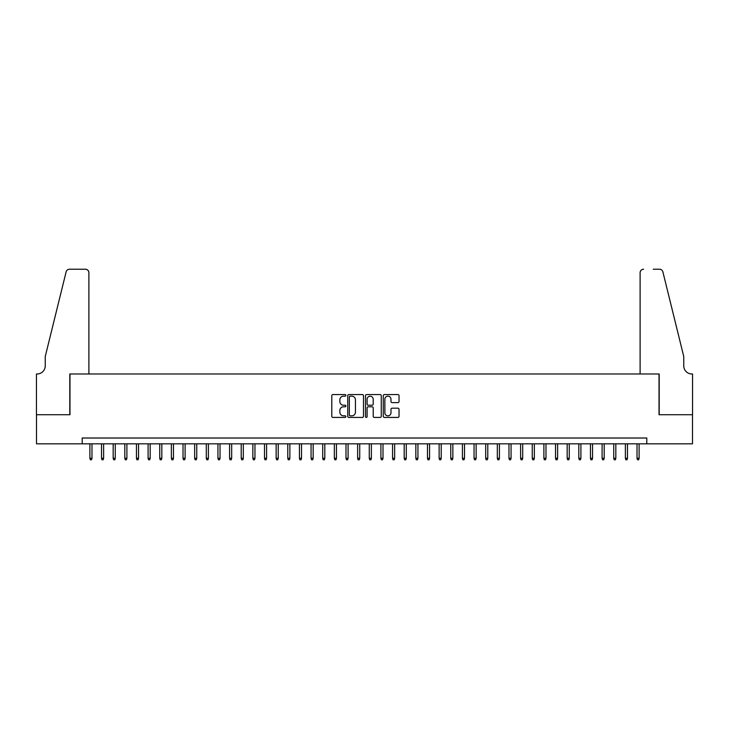 <?xml version="1.0" encoding="UTF-8"?>
<svg xmlns="http://www.w3.org/2000/svg" width="729" height="729" viewBox="0 0 729 729"><rect width="100%" height="100%" fill="white"/><g stroke="black" fill="none" stroke-linecap="round" stroke-linejoin="round"><path stroke-width="1.09" d="M345.874 395.373A0.802 0.802 0 0 0 345.072 394.571L332.934 394.571A1.139 1.139 0 0 0 331.795 395.719L331.795 416.286A1.139 1.139 0 0 0 332.934 417.425L345.072 417.425A0.802 0.802 0 0 0 345.874 416.623A0.802 0.802 0 0 0 345.072 415.831L343.505 415.831A3.654 3.654 0 0 1 339.851 412.167L339.851 410.454A3.654 3.654 0 0 1 343.505 406.8L345.072 406.8A0.802 0.802 0 0 0 345.874 405.998A0.802 0.802 0 0 0 345.072 405.206L343.505 405.206A3.654 3.654 0 0 1 339.851 401.542L339.851 399.829A3.654 3.654 0 0 1 343.505 396.175L345.072 396.175A0.802 0.802 0 0 0 345.874 395.373M397.897 402.627A1.139 1.139 0 0 0 399.036 401.488L399.036 395.719A1.139 1.139 0 0 0 397.897 394.571L384.411 394.571A1.139 1.139 0 0 0 383.272 395.719L383.272 416.286A1.139 1.139 0 0 0 384.411 417.425L397.897 417.425A1.139 1.139 0 0 0 399.036 416.286L399.036 409.315A1.139 1.139 0 0 0 397.897 408.176L392.12 408.176A1.139 1.139 0 0 0 390.981 409.315L390.981 412.769A3.053 3.053 0 0 1 387.928 415.831A3.053 3.053 0 0 1 384.866 412.769L384.866 399.228A3.053 3.053 0 0 1 387.928 396.175A3.053 3.053 0 0 1 390.981 399.228L390.981 401.488A1.139 1.139 0 0 0 392.12 402.627L397.897 402.627M82.204 443.833L36.505 443.833L36.505 414.728L69.975 414.728L69.975 373.986L659.025 373.986L659.025 414.728L692.495 414.728L692.495 443.833L646.796 443.833L646.796 438.011L82.204 438.011L82.204 443.833L646.796 443.833M363.498 395.719A1.139 1.139 0 0 0 362.359 394.571L348.872 394.571A1.139 1.139 0 0 0 347.733 395.719L347.733 416.286A1.139 1.139 0 0 0 348.872 417.425L362.359 417.425A1.139 1.139 0 0 0 363.498 416.286L363.498 395.719M366.641 394.571L380.128 394.571A1.139 1.139 0 0 1 381.267 395.719L381.267 416.286A1.139 1.139 0 0 1 380.128 417.425L374.36 417.425A1.139 1.139 0 0 1 373.212 416.286L373.212 407.939A1.139 1.139 0 0 0 372.072 406.8L368.245 406.8A1.139 1.139 0 0 0 367.097 407.939L367.097 416.623A0.802 0.802 0 0 1 366.295 417.425A0.802 0.802 0 0 1 365.502 416.623L365.502 395.719A1.139 1.139 0 0 1 366.641 394.571M350.13 396.175A0.802 0.802 0 0 0 349.328 396.977L349.328 415.029A0.802 0.802 0 0 0 350.13 415.831L351.788 415.831A3.654 3.654 0 0 0 355.442 412.167L355.442 399.829A3.654 3.654 0 0 0 351.788 396.175L350.13 396.175M373.212 399.292A3.053 3.053 0 0 0 370.159 396.23A3.053 3.053 0 0 0 367.097 399.292L367.097 404.057A1.139 1.139 0 0 0 368.245 405.206L372.072 405.206A1.139 1.139 0 0 0 373.212 404.057L373.212 399.292M91.982 458.268L91.517 459.78L90.35 459.78L89.886 458.268L91.982 458.268L91.982 443.833M89.886 458.268L89.886 443.833M88.892 373.986L88.892 272.71A3.49 3.49 0 0 0 85.402 269.22L69.51 269.22A3.49 3.49 0 0 0 66.12 271.871L45.244 356.527L45.244 365.84A8.147 8.147 0 0 1 37.088 373.986L36.45 373.986L36.45 414.728L69.802 414.728L69.802 373.986L88.892 373.986L88.892 272.71C88.674 270.605 87.507 269.438 85.402 269.22L75.743 269.22M66.12 271.871C67.004 269.958 67.004 269.958 66.12 271.871C67.004 269.958 67.004 269.958 66.12 271.871M45.244 365.84A8.147 8.147 0 0 1 37.088 373.986M640.108 373.986L640.108 272.71L640.108 373.986L659.198 373.986L659.198 414.728L692.55 414.728L692.55 373.986L691.912 373.986A8.147 8.147 0 0 1 683.756 365.84A8.147 8.147 0 0 0 691.912 373.986M677.359 330.565L662.88 271.871L683.756 356.527L683.756 365.84M653.257 269.22L659.49 269.22A3.49 3.49 0 0 1 662.88 271.871C661.996 269.958 661.996 269.958 662.88 271.871C661.996 269.958 661.996 269.958 662.88 271.871M643.598 269.22A3.49 3.49 0 0 0 640.108 272.71C640.326 270.605 641.493 269.438 643.598 269.22M103.618 458.268L103.154 459.78L101.987 459.78L101.522 458.268L103.618 458.268L103.618 443.833M101.522 458.268L101.522 443.833M115.264 458.268L114.799 459.78L113.633 459.78L113.168 458.268L115.264 458.268L115.264 443.833M113.168 458.268L113.168 443.833M126.901 458.268L126.436 459.78L125.27 459.78L124.805 458.268L126.901 458.268L126.901 443.833M124.805 458.268L124.805 443.833M138.546 458.268L138.082 459.78L136.915 459.78L136.451 458.268L138.546 458.268L138.546 443.833M136.451 458.268L136.451 443.833M150.183 458.268L149.718 459.78L148.552 459.78L148.087 458.268L150.183 458.268L150.183 443.833M148.087 458.268L148.087 443.833M161.829 458.268L161.364 459.78L160.198 459.78L159.733 458.268L161.829 458.268L161.829 443.833M159.733 458.268L159.733 443.833M173.466 458.268L173.001 459.78L171.834 459.78L171.37 458.268L173.466 458.268L173.466 443.833M171.37 458.268L171.37 443.833M185.111 458.268L184.647 459.78L183.48 459.78L183.015 458.268L185.111 458.268L185.111 443.833M183.015 458.268L183.015 443.833M196.748 458.268L196.283 459.78L195.117 459.78L194.652 458.268L196.748 458.268L196.748 443.833M194.652 458.268L194.652 443.833M208.394 458.268L207.929 459.78L206.763 459.78L206.298 458.268L208.394 458.268L208.394 443.833M206.298 458.268L206.298 443.833M220.03 458.268L219.566 459.78L218.399 459.78L217.935 458.268L220.03 458.268L220.03 443.833M217.935 458.268L217.935 443.833M231.676 458.268L231.211 459.78L230.045 459.78L229.58 458.268L231.676 458.268L231.676 443.833M229.58 458.268L229.58 443.833M243.313 458.268L242.848 459.78L241.682 459.78L241.217 458.268L243.313 458.268L243.313 443.833M241.217 458.268L241.217 443.833M254.959 458.268L254.494 459.78L253.328 459.78L252.863 458.268L254.959 458.268L254.959 443.833M252.863 458.268L252.863 443.833M266.595 458.268L266.131 459.78L264.964 459.78L264.499 458.268L266.595 458.268L266.595 443.833M264.499 458.268L264.499 443.833M278.241 458.268L277.776 459.78L276.61 459.78L276.145 458.268L278.241 458.268L278.241 443.833M276.145 458.268L276.145 443.833M289.878 458.268L289.413 459.78L288.247 459.78L287.782 458.268L289.878 458.268L289.878 443.833M287.782 458.268L287.782 443.833M301.524 458.268L301.059 459.78L299.892 459.78L299.428 458.268L301.524 458.268L301.524 443.833M299.428 458.268L299.428 443.833M313.16 458.268L312.695 459.78L311.529 459.78L311.064 458.268L313.16 458.268L313.16 443.833M311.064 458.268L311.064 443.833M324.806 458.268L324.341 459.78L323.175 459.78L322.71 458.268L324.806 458.268L324.806 443.833M322.71 458.268L322.71 443.833M336.443 458.268L335.978 459.78L334.811 459.78L334.347 458.268L336.443 458.268L336.443 443.833M334.347 458.268L334.347 443.833M348.088 458.268L347.624 459.78L346.457 459.78L345.993 458.268L348.088 458.268L348.088 443.833M345.993 458.268L345.993 443.833M359.725 458.268L359.26 459.78L358.094 459.78L357.629 458.268L359.725 458.268L359.725 443.833M357.629 458.268L357.629 443.833M371.371 458.268L370.906 459.78L369.74 459.78L369.275 458.268L371.371 458.268L371.371 443.833M369.275 458.268L369.275 443.833M383.007 458.268L382.543 459.78L381.376 459.78L380.912 458.268L383.007 458.268L383.007 443.833M380.912 458.268L380.912 443.833M394.653 458.268L394.189 459.78L393.022 459.78L392.557 458.268L394.653 458.268L394.653 443.833M392.557 458.268L392.557 443.833M406.29 458.268L405.825 459.78L404.659 459.78L404.194 458.268L406.29 458.268L406.29 443.833M404.194 458.268L404.194 443.833M417.936 458.268L417.471 459.78L416.305 459.78L415.84 458.268L417.936 458.268L417.936 443.833M415.84 458.268L415.84 443.833M429.572 458.268L429.108 459.78L427.941 459.78L427.476 458.268L429.572 458.268L429.572 443.833M427.476 458.268L427.476 443.833M441.218 458.268L440.753 459.78L439.587 459.78L439.122 458.268L441.218 458.268L441.218 443.833M439.122 458.268L439.122 443.833M452.855 458.268L452.39 459.78L451.224 459.78L450.759 458.268L452.855 458.268L452.855 443.833M450.759 458.268L450.759 443.833M464.501 458.268L464.036 459.78L462.869 459.78L462.405 458.268L464.501 458.268L464.501 443.833M462.405 458.268L462.405 443.833M476.137 458.268L475.673 459.78L474.506 459.78L474.041 458.268L476.137 458.268L476.137 443.833M474.041 458.268L474.041 443.833M487.783 458.268L487.318 459.78L486.152 459.78L485.687 458.268L487.783 458.268L487.783 443.833M485.687 458.268L485.687 443.833M499.42 458.268L498.955 459.78L497.789 459.78L497.324 458.268L499.42 458.268L499.42 443.833M497.324 458.268L497.324 443.833M511.065 458.268L510.601 459.78L509.434 459.78L508.97 458.268L511.065 458.268L511.065 443.833M508.97 458.268L508.97 443.833M522.702 458.268L522.237 459.78L521.071 459.78L520.606 458.268L522.702 458.268L522.702 443.833M520.606 458.268L520.606 443.833M534.348 458.268L533.883 459.78L532.717 459.78L532.252 458.268L534.348 458.268L534.348 443.833M532.252 458.268L532.252 443.833M545.985 458.268L545.52 459.78L544.353 459.78L543.889 458.268L545.985 458.268L545.985 443.833M543.889 458.268L543.889 443.833M557.63 458.268L557.166 459.78L555.999 459.78L555.534 458.268L557.63 458.268L557.63 443.833M555.534 458.268L555.534 443.833M569.267 458.268L568.802 459.78L567.636 459.78L567.171 458.268L569.267 458.268L569.267 443.833M567.171 458.268L567.171 443.833M580.913 458.268L580.448 459.78L579.282 459.78L578.817 458.268L580.913 458.268L580.913 443.833M578.817 458.268L578.817 443.833M592.549 458.268L592.085 459.78L590.918 459.78L590.454 458.268L592.549 458.268L592.549 443.833M590.454 458.268L590.454 443.833M604.195 458.268L603.73 459.78L602.564 459.78L602.099 458.268L604.195 458.268L604.195 443.833M602.099 458.268L602.099 443.833M615.832 458.268L615.367 459.78L614.201 459.78L613.736 458.268L615.832 458.268L615.832 443.833M613.736 458.268L613.736 443.833M627.478 458.268L627.013 459.78L625.846 459.78L625.382 458.268L627.478 458.268L627.478 443.833M625.382 458.268L625.382 443.833M639.114 458.268L638.65 459.78L637.483 459.78L637.018 458.268L639.114 458.268L639.114 443.833M637.018 458.268L637.018 443.833"/></g></svg>
